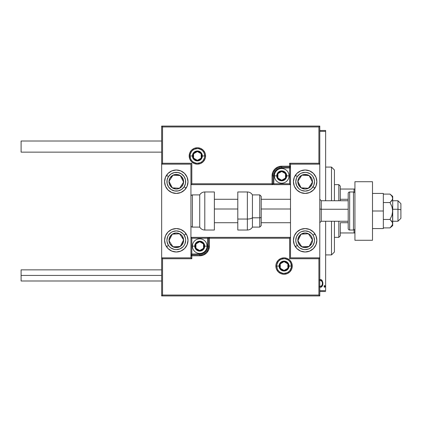 <?xml version="1.0" encoding="UTF-8"?>
<svg xmlns="http://www.w3.org/2000/svg" width="422" height="422" viewBox="0 0 422 422"><rect width="100%" height="100%" fill="white"/><g stroke="black" fill="none" stroke-linecap="round" stroke-linejoin="round"><path stroke-width="0.63" d="M325.642 290.647L319.786 290.647L325.642 290.647L325.642 221.249L325.642 290.647M319.786 131.353L325.642 131.353L325.642 200.751L325.642 130.472L319.786 130.472L325.642 130.472L325.642 131.353L319.786 131.353M319.385 286.833L320.52 287.266L321.654 286.828L322.608 285.246L322.883 283.41L321.949 280.282L320.799 279.538L319.48 279.886M324.064 286.411L324.344 287.166L324.84 287.166L325.119 286.411L324.845 285.657L324.339 285.657L324.091 286.137L324.592 287.266L325.119 286.411L324.592 285.557L324.064 286.411M319.786 291.528L325.642 291.528L319.786 291.528M319.786 287.102L320.52 287.266C322.208 286.665 322.994 285.377 322.883 283.41L322.255 280.746L320.52 279.517L319.786 279.686M321.859 280.171L321.559 279.881M322.74 282.038L322.851 282.74M322.872 283.067L322.877 283.726M322.767 284.65L322.608 285.24M322.197 286.153L321.997 286.454M321.981 286.475L321.728 286.765M321.406 287.018L320.831 287.24M319.644 280.783L320.52 280.435C321.822 280.915 322.434 281.907 322.355 283.415L322.334 283.901M321.675 285.726L321.96 285.261L320.984 286.258L320.055 286.258L320.636 286.343M322.297 282.624L322.355 283.415C322.44 284.924 321.822 285.9 320.52 286.348L320.029 286.253M321.39 280.788L322.139 282.002M320.636 280.44L321.2 280.641M321.005 286.253L321.395 286.016M322.266 284.365L322.139 284.824M320.055 286.258L319.644 286.016M319.839 280.641L320.277 280.456M331.497 254.925L334.43 251.997L334.43 221.249L334.43 251.997L331.497 254.925L331.497 221.249L331.497 254.925L325.642 254.925L331.497 254.925M331.497 167.075L331.497 200.751L331.497 167.075L325.642 167.075L331.497 167.075L334.43 170.003L331.497 167.075M334.43 200.751L334.43 170.003L334.43 200.751M340.285 199.284L340.285 186.107L338.819 184.646L338.819 200.751L338.819 184.646L334.43 184.646L338.819 184.646L340.285 186.107L340.285 200.751L340.285 199.284L348.192 199.284L340.285 199.284M340.285 222.716L340.285 232.96L340.285 222.716L348.192 222.716L340.285 222.716M340.285 235.893L340.285 232.96L340.285 235.893L338.819 237.354L340.285 235.893M338.819 221.249L338.819 237.354L338.819 221.249M334.43 237.354L338.819 237.354L334.43 237.354M354.928 189.04L340.285 189.04L354.047 189.04L354.047 192.089L354.047 189.04L354.928 189.04M340.285 232.96L354.928 232.96L354.047 232.96L354.047 229.911L354.047 232.96L340.285 232.96M305.143 251.997A11.716 11.716 0 0 1 293.432 240.282A11.716 11.716 0 0 1 305.143 228.571L309.627 229.462L313.425 232L315.967 235.803L316.859 240.282L315.967 244.765L313.425 248.563L309.627 251.106L305.143 251.997L300.664 251.106L296.861 248.563L294.324 244.765L293.432 240.282L294.324 235.803L296.861 232L300.664 229.462L305.143 228.571A11.716 11.716 0 0 1 316.859 240.282A11.716 11.716 0 0 1 305.143 251.997M305.143 193.429A11.716 11.716 0 0 1 293.432 181.718A11.716 11.716 0 0 1 305.143 170.003L309.627 170.894L313.425 173.437L315.967 177.235L316.859 181.718L315.967 186.197L313.425 190L309.627 192.537L305.143 193.429L300.664 192.537L296.861 190L294.324 186.197L293.432 181.718L294.324 177.235L296.861 173.437L300.664 170.894L305.143 170.003A11.716 11.716 0 0 1 316.859 181.718A11.716 11.716 0 0 1 305.143 193.429M290.505 164.147L290.505 257.853L319.786 257.853L319.786 164.147L290.505 164.147L319.786 164.147L319.786 126.078L161.658 126.078L161.658 257.853L190.939 257.853L190.939 164.147L161.658 164.147L161.658 295.922L319.786 295.922L319.786 126.078L318.905 126.959L162.539 126.959L162.539 163.267L191.82 163.267L191.82 183.765L272.053 183.765L272.053 175.858L272.791 172.16L274.886 169.027L278.019 166.933L281.717 166.199L289.624 166.199L289.624 163.267L318.905 163.267L318.905 126.959L318.905 163.267L319.786 164.147L318.905 163.267L289.624 163.267L290.505 164.147L289.624 163.267L289.624 166.199L290.505 166.199A0.881 0.881 0 0 1 289.624 167.075L290.505 166.199L289.624 166.199L289.624 167.956L280.176 168.104L277.328 169.285L276.125 170.272L275.144 171.469L273.962 174.318L273.809 183.765L289.624 183.765L289.624 167.956L281.717 167.956L281.717 167.075L289.624 167.075L289.624 167.956L290.505 167.956L289.624 167.956L289.624 183.765L290.505 184.646L289.624 183.765L272.934 183.765L272.934 175.858A8.783 8.783 0 0 1 281.717 167.075L289.624 167.075L289.624 166.199L281.717 166.199L281.717 167.956A7.907 7.907 0 0 0 273.809 175.858L272.934 175.858A8.783 8.783 0 0 1 281.717 167.075L281.717 166.199A9.664 9.664 0 0 0 272.053 175.858L273.809 175.858L273.809 184.646L290.505 184.646L273.809 184.646L273.809 183.765L272.934 183.765L272.934 175.858L272.053 175.858L272.053 183.765L191.82 183.765L191.82 163.267L162.539 163.267L162.539 126.959L318.905 126.959L319.786 126.078L161.658 126.078L162.539 126.959L161.658 126.078L161.658 164.147L162.539 163.267L161.658 164.147L190.939 164.147L190.939 257.853L161.658 257.853L161.658 295.922L162.539 295.041L318.905 295.041L318.905 258.733L289.624 258.733L289.624 238.235L209.391 238.235L209.391 246.142L208.653 249.84L206.558 252.973L203.425 255.067L199.727 255.801L191.82 255.801L191.82 258.733L162.539 258.733L162.539 295.041L162.539 258.733L161.658 257.853L162.539 258.733L191.82 258.733L190.939 257.853L191.82 258.733L191.82 255.801L190.939 255.801A0.881 0.881 0 0 1 191.82 254.925L190.939 255.801L191.82 255.801L191.82 254.044L201.268 253.896L204.116 252.715L205.319 251.728L207.033 249.165L207.482 247.682L207.635 238.235L191.82 238.235L191.82 254.044L199.727 254.044L199.727 254.925L191.82 254.925L191.82 254.044L190.939 254.044L191.82 254.044L191.82 238.235L190.939 237.354L191.82 238.235L208.51 238.235L208.51 246.142A8.783 8.783 0 0 1 199.727 254.925L191.82 254.925L191.82 255.801L199.727 255.801L199.727 254.044A7.907 7.907 0 0 0 207.635 246.142L208.51 246.142A8.783 8.783 0 0 1 199.727 254.925L199.727 255.801A9.664 9.664 0 0 0 209.391 246.142L207.635 246.142L207.635 237.354L190.939 237.354L207.635 237.354L207.635 238.235L208.51 238.235L208.51 246.142L209.391 246.142L209.391 238.235L289.624 238.235L289.624 258.733L318.905 258.733L318.905 295.041L162.539 295.041L161.658 295.922L319.786 295.922L318.905 295.041L319.786 295.922L319.786 257.853L318.905 258.733L319.786 257.853L290.505 257.853L290.505 164.147M176.301 170.003A11.716 11.716 0 0 1 188.012 181.718A11.716 11.716 0 0 1 176.301 193.429L171.817 192.537L168.019 190L165.477 186.197L164.585 181.718L165.477 177.235L168.019 173.437L171.817 170.894L176.301 170.003L180.78 170.894L184.583 173.437L187.12 177.235L188.012 181.718L187.12 186.197L184.583 190L180.78 192.537L176.301 193.429A11.716 11.716 0 0 1 164.585 181.718A11.716 11.716 0 0 1 176.301 170.003M176.301 228.571A11.716 11.716 0 0 1 188.012 240.282A11.716 11.716 0 0 1 176.301 251.997L171.817 251.106L168.019 248.563L165.477 244.765L164.585 240.282L165.477 235.803L168.019 232L171.817 229.462L176.301 228.571L180.78 229.462L184.583 232L187.12 235.803L188.012 240.282L187.12 244.765L184.583 248.563L180.78 251.106L176.301 251.997A11.716 11.716 0 0 1 164.585 240.282A11.716 11.716 0 0 1 176.301 228.571M400.9 203.684L400.9 209.755L397.972 209.259L397.972 221.249L397.972 209.259L392.703 209.259L397.972 209.259L400.9 209.755L400.9 203.678L397.972 200.751L397.972 209.259L397.972 200.751L392.703 200.751M319.786 209.011L321.253 209.259L321.253 200.751L321.253 209.259L348.192 209.259L321.253 209.259L321.253 221.249L321.253 209.259L319.786 209.011M214.365 209.011L237.792 209.011L214.365 209.011M261.218 209.011L290.505 209.011L261.218 209.011M392.703 221.249L397.972 221.249L400.9 218.322L400.9 209.755L400.9 218.316M204.702 155.95L202.36 155.95L204.702 155.95A7.322 7.322 0 0 1 197.385 163.267A7.322 7.322 0 0 1 190.064 155.95L189.183 155.95A8.197 8.197 0 0 0 197.385 164.147A8.197 8.197 0 0 0 205.583 155.95A8.197 8.197 0 0 0 197.385 147.747A8.197 8.197 0 0 0 189.183 155.95L190.064 155.95A7.322 7.322 0 0 1 197.385 148.628A7.322 7.322 0 0 1 204.702 155.95L205.583 155.95L205.424 157.548L204.96 159.083L203.182 161.747L200.519 163.525L197.385 164.147L194.247 163.525L191.588 161.747L189.81 159.083L189.183 155.95L189.81 152.811L191.588 150.153L194.247 148.375L197.385 147.747L200.519 148.375L203.182 150.153L204.96 152.811L205.424 154.346L205.583 155.95L204.702 155.95A7.322 7.322 0 0 1 197.385 163.267A7.322 7.322 0 0 1 190.064 155.95A7.322 7.322 0 0 1 197.385 148.628A7.322 7.322 0 0 1 204.702 155.95L204.148 153.149M273.139 184.646L272.053 184.646A0.881 0.881 0 0 0 272.934 183.765L272.053 183.765L272.934 183.765A0.881 0.881 0 0 1 272.053 184.646L272.053 183.765L272.053 184.646L190.939 184.646L272.19 184.646M191.482 163.604L191.82 163.267L191.482 163.604M191.482 184.103L191.82 183.765L191.482 184.103M203.473 151.883L202.56 150.77M201.452 149.863L198.809 148.766M197.385 148.628L194.584 149.182M193.318 149.863L192.205 150.77M191.298 151.883L190.206 154.521M190.064 155.95L192.406 155.95A4.98 4.98 0 0 1 197.385 150.97A4.98 4.98 0 0 1 202.36 155.95L201.985 157.854L200.904 159.469L199.29 160.545L197.385 160.924L195.481 160.545L193.862 159.469L192.785 157.854L192.406 155.95L192.785 154.041L193.862 152.426L195.481 151.35L197.385 150.97L199.29 151.35L200.904 152.426L201.985 154.041L202.36 155.95A4.98 4.98 0 0 1 197.385 160.924A4.98 4.98 0 0 1 192.406 155.95L190.064 155.95L190.617 158.751M191.298 160.017L192.205 161.125M193.318 162.037L195.956 163.129M197.385 163.267L200.186 162.713M201.452 162.037L202.56 161.125M203.473 160.017L204.564 157.374M276.742 266.05L279.084 266.05A4.98 4.98 0 0 1 284.059 261.076A4.98 4.98 0 0 1 289.038 266.05L288.659 267.959L287.582 269.574L285.968 270.65L284.059 271.029L282.154 270.65L280.54 269.574L279.464 267.959L279.084 266.05L279.464 264.146L280.54 262.531L282.154 261.455L284.059 261.076L285.968 261.455L287.582 262.531L288.659 264.146L289.038 266.05L291.38 266.05L289.038 266.05A4.98 4.98 0 0 1 284.059 271.029A4.98 4.98 0 0 1 279.084 266.05L276.742 266.05A7.322 7.322 0 0 1 284.059 258.733A7.322 7.322 0 0 1 291.38 266.05L292.261 266.05A8.197 8.197 0 0 0 284.059 257.853A8.197 8.197 0 0 0 275.861 266.05A8.197 8.197 0 0 0 284.059 274.253A8.197 8.197 0 0 0 292.261 266.05L291.38 266.05A7.322 7.322 0 0 1 284.059 273.372A7.322 7.322 0 0 1 276.742 266.05L275.861 266.05L276.02 264.452L276.484 262.917L278.262 260.253L280.925 258.475L284.059 257.853L287.197 258.475L289.861 260.253L291.634 262.917L292.261 266.05L291.634 269.189L289.861 271.847L287.197 273.625L284.059 274.253L280.925 273.625L278.262 271.847L276.484 269.189L276.02 267.653L275.861 266.05L276.742 266.05A7.322 7.322 0 0 1 284.059 258.733A7.322 7.322 0 0 1 291.38 266.05A7.322 7.322 0 0 1 284.059 273.372A7.322 7.322 0 0 1 276.742 266.05L277.296 268.851M208.304 237.354L209.391 237.354A0.881 0.881 0 0 0 208.51 238.235L209.391 238.235L208.51 238.235A0.881 0.881 0 0 1 209.391 237.354L209.391 238.235L209.391 237.354L290.505 237.354L209.254 237.354M289.961 258.396L289.624 258.733L289.961 258.396M289.961 237.897L289.624 238.235L289.961 237.897M277.971 270.117L278.884 271.23M279.992 272.137L282.634 273.234M284.059 273.372L286.865 272.818M288.126 272.137L289.239 271.23M290.146 270.117L291.243 267.479M291.38 266.05L290.827 263.249M290.146 261.983L289.239 260.875M288.126 259.963L285.488 258.871M284.059 258.733L281.258 259.287M279.992 259.963L278.884 260.875M277.971 261.983L276.879 264.626M195.924 247.239L195.924 248.336A4.394 4.394 0 0 1 195.333 246.142L195.924 246.142L195.924 247.239L195.924 246.142L195.333 246.142L195.481 247.276L196.62 249.244L197.528 249.945L199.727 250.531L201.922 249.945L202.834 249.244L203.531 248.336L204.116 246.142L203.968 245.003L202.834 243.035L201.922 242.333L199.727 241.748L197.528 242.333L196.62 243.035L195.481 245.003L195.333 246.142A4.394 4.394 0 0 1 203.531 243.942A4.394 4.394 0 0 1 199.727 250.531L203.531 248.336L203.531 243.942L199.727 241.748L195.924 243.942L195.924 246.142L195.924 243.942L199.727 241.748L203.531 243.942L203.531 248.336L199.727 250.531A4.394 4.394 0 0 1 195.924 248.336L199.727 250.531L195.924 248.336L195.924 247.239M204.702 246.142A4.98 4.98 0 0 1 199.727 251.116A4.98 4.98 0 0 1 194.748 246.142L192.406 246.142A7.322 7.322 0 0 0 199.727 253.458A7.322 7.322 0 0 0 207.049 246.142L204.702 246.142L204.327 248.046L203.246 249.66L201.632 250.737L199.727 251.116L197.823 250.737L196.204 249.66L195.128 248.046L194.748 246.142L195.128 244.232L196.204 242.618L197.823 241.542L199.727 241.162L201.632 241.542L203.246 242.618L204.327 244.232L204.702 246.142L207.049 246.142A7.322 7.322 0 0 1 199.727 253.458A7.322 7.322 0 0 1 192.406 246.142A7.322 7.322 0 0 1 199.727 238.82A7.322 7.322 0 0 1 207.049 246.142A7.322 7.322 0 0 0 199.727 238.82A7.322 7.322 0 0 0 192.406 246.142L194.748 246.142A4.98 4.98 0 0 1 199.727 241.162A4.98 4.98 0 0 1 204.702 246.142M277.913 176.96L277.913 178.058A4.394 4.394 0 0 1 277.328 175.858L277.913 175.858L277.913 176.96L277.913 175.858L277.328 175.858L277.476 176.997L278.615 178.965L279.522 179.667L281.717 180.252L283.916 179.667L284.824 178.965L285.963 176.997L286.111 175.858L285.963 174.724L284.824 172.756L283.916 172.055L281.717 171.469L279.522 172.055L278.615 172.756L277.913 173.664L277.328 175.858A4.394 4.394 0 0 1 285.52 173.664A4.394 4.394 0 0 1 281.717 180.252L285.52 178.058L285.52 173.664L281.717 171.469L277.913 173.664L277.913 175.858L277.913 173.664L281.717 171.469L285.52 173.664L285.52 178.058L281.717 180.252A4.394 4.394 0 0 1 277.913 178.058L281.717 180.252L277.913 178.058L277.913 176.96M286.696 175.858A4.98 4.98 0 0 1 281.717 180.838A4.98 4.98 0 0 1 276.742 175.858L274.4 175.858A7.322 7.322 0 0 0 281.717 183.18A7.322 7.322 0 0 0 289.038 175.858L286.696 175.858L286.316 177.767L285.24 179.382L283.621 180.458L281.717 180.838L279.812 180.458L278.198 179.382L277.117 177.767L276.742 175.858L277.117 173.954L278.198 172.34L279.812 171.263L281.717 170.884L283.621 171.263L285.24 172.34L286.316 173.954L286.696 175.858L289.038 175.858A7.322 7.322 0 0 1 281.717 183.18A7.322 7.322 0 0 1 274.4 175.858A7.322 7.322 0 0 1 281.717 168.542A7.322 7.322 0 0 1 289.038 175.858A7.322 7.322 0 0 0 281.717 168.542A7.322 7.322 0 0 0 274.4 175.858L276.742 175.858A4.98 4.98 0 0 1 281.717 170.884A4.98 4.98 0 0 1 286.696 175.858M193.582 157.047L193.582 158.144A4.394 4.394 0 0 1 192.991 155.95L193.582 155.95L193.582 157.047L193.582 155.95L192.991 155.95L193.139 157.084L194.278 159.052L195.186 159.753L197.385 160.339L199.58 159.753L200.487 159.052L201.188 158.144L201.774 155.95L201.188 153.75L200.487 152.843L199.58 152.142L197.385 151.556L195.186 152.142L194.278 152.843L193.139 154.811L192.991 155.95A4.394 4.394 0 0 1 201.188 153.75A4.394 4.394 0 0 1 197.385 160.339L201.188 158.144L201.188 153.75L197.385 151.556L193.582 153.75L193.582 155.95L193.582 153.75L197.385 151.556L201.188 153.75L201.188 158.144L197.385 160.339A4.394 4.394 0 0 1 193.582 158.144L197.385 160.339L193.582 158.144L193.582 157.047M280.255 267.152L280.255 268.25A4.394 4.394 0 0 1 279.67 266.05L280.255 266.05L280.255 267.152L280.255 266.05L279.67 266.05L279.818 267.189L280.957 269.157L281.864 269.858L284.059 270.444L286.258 269.858L287.166 269.157L287.867 268.25L288.453 266.05L287.867 263.856L287.166 262.948L286.258 262.247L284.059 261.661L281.864 262.247L280.957 262.948L280.255 263.856L279.67 266.05A4.394 4.394 0 0 1 287.867 263.856A4.394 4.394 0 0 1 284.059 270.444L287.867 268.25L287.867 263.856L284.059 261.661L280.255 263.856L280.255 266.05L280.255 263.856L284.059 261.661L287.867 263.856L287.867 268.25L284.059 270.444A4.394 4.394 0 0 1 280.255 268.25L284.059 270.444L280.255 268.25L280.255 267.152M311.452 183.654L312.454 182.119A7.322 7.322 0 0 1 311.272 185.722L310.455 185.184L311.452 183.654L310.455 185.184L311.272 185.722L312.101 183.997L312.312 180.215L311.679 178.411L309.147 175.589L307.427 174.761L303.645 174.55L301.841 175.183L299.019 177.715L298.19 179.434L297.979 183.222L299.689 186.603L301.139 187.848L304.742 189.024L306.646 188.882L310.028 187.173L311.272 185.722A7.322 7.322 0 0 1 297.837 181.312A7.322 7.322 0 0 1 309.147 175.589L301.841 175.183L300.343 177.472L297.837 181.312L301.139 187.848L308.45 188.249L310.455 185.184L308.45 188.249L301.139 187.848L297.837 181.312L301.841 175.183L309.147 175.589A7.322 7.322 0 0 1 312.454 182.119L309.147 175.589L312.454 182.119L311.452 183.654M293.654 183.997A11.716 11.716 0 0 1 295.337 175.309L297.299 176.591A9.368 9.368 0 0 1 310.27 173.875A9.368 9.368 0 0 1 312.987 186.84L314.949 188.122A11.716 11.716 0 0 1 314.886 188.223M314.881 188.228A11.716 11.716 0 0 1 295.405 188.228M295.405 188.223A11.716 11.716 0 0 1 293.659 184.008M314.949 188.122L312.987 186.84A9.368 9.368 0 0 1 300.021 189.562A9.368 9.368 0 0 1 297.299 176.591L299.857 173.98L301.472 173.099L305.048 172.345L306.878 172.508L310.27 173.875L311.7 175.024L312.881 176.433L314.316 179.793L314.517 181.618L313.836 185.216L311.837 188.275L310.428 189.452L308.82 190.338L305.243 191.087L301.651 190.412L300.021 189.562L298.586 188.412L296.524 185.39L295.775 181.813L296.45 178.221L297.299 176.591L295.337 175.309M182.61 183.654L183.607 182.119A7.322 7.322 0 0 1 182.431 185.722L181.608 185.184L182.61 183.654L181.608 185.184L182.431 185.722L183.253 183.997L183.464 180.215L181.755 176.834L180.305 175.589L178.58 174.761L174.798 174.55L172.994 175.183L170.172 177.715L169.343 179.434L169.132 183.222L170.847 186.603L172.297 187.848L175.895 189.024L177.804 188.882L181.186 187.173L182.431 185.722A7.322 7.322 0 0 1 168.99 181.312A7.322 7.322 0 0 1 180.305 175.589L172.994 175.183L171.997 176.707L168.99 181.312L172.297 187.848L179.603 188.249L181.608 185.184L179.603 188.249L172.297 187.848L168.99 181.312L171.997 176.707L172.994 175.183L180.305 175.589A7.322 7.322 0 0 1 183.607 182.119L180.305 175.589L183.607 182.119L182.61 183.654M168.457 176.591A9.368 9.368 0 0 1 181.423 173.875A9.368 9.368 0 0 1 184.145 186.84L186.107 188.122L184.145 186.84L181.587 189.452L178.221 190.886L174.566 190.923L171.174 189.562L168.563 187.004L167.128 183.639L167.091 179.983L168.457 176.591L171.015 173.98L174.376 172.545L178.031 172.508L181.423 173.875L184.034 176.433L185.469 179.793L185.511 183.449L184.145 186.84A9.368 9.368 0 0 1 171.174 189.562A9.368 9.368 0 0 1 168.457 176.591L166.495 175.309L168.457 176.591M171.991 245.282L172.994 246.817A7.322 7.322 0 0 1 170.172 244.285L170.994 243.752L171.991 245.282L170.994 243.752L170.172 244.285L171.416 245.736L174.798 247.45L178.58 247.239L180.305 246.411L181.755 245.166L183.464 241.785L183.607 239.881L182.431 236.278L181.186 234.827L177.804 233.118L175.895 232.976L172.297 234.152L170.847 235.397L169.132 238.778L169.343 242.566L170.172 244.285A7.322 7.322 0 0 1 179.603 233.751A7.322 7.322 0 0 1 180.305 246.411L183.607 239.881L180.611 235.286L179.603 233.751L172.297 234.152L168.99 240.688L170.488 242.982L168.99 240.688L172.297 234.152L179.603 233.751L183.607 239.881L180.305 246.411A7.322 7.322 0 0 1 172.994 246.817L180.305 246.411L172.994 246.817L171.991 245.282M186.039 233.777A11.716 11.716 0 0 1 186.107 233.878L184.145 235.159A9.368 9.368 0 0 1 181.423 248.125A9.368 9.368 0 0 1 168.457 245.409L166.495 246.691A11.716 11.716 0 0 1 164.812 238.003M164.812 237.992A11.716 11.716 0 0 1 166.558 233.777M166.563 233.772A11.716 11.716 0 0 1 186.039 233.772M166.495 246.691L168.457 245.409A9.368 9.368 0 0 1 171.174 232.438A9.368 9.368 0 0 1 184.145 235.159L185.511 238.551L185.669 240.382L184.92 243.958L184.034 245.567L182.858 246.975L179.798 248.975L176.201 249.655L174.376 249.455L171.015 248.02L169.607 246.838L168.457 245.409L167.091 242.017L166.927 240.187L167.682 236.61L168.563 234.996L171.174 232.438L172.804 231.588L176.396 230.913L179.972 231.662L182.995 233.725L184.145 235.159L186.107 233.878M300.839 245.282L301.841 246.817A7.322 7.322 0 0 1 299.019 244.285L299.836 243.752L300.839 245.282L299.836 243.752L299.019 244.285L300.264 245.736L303.645 247.45L307.427 247.239L309.147 246.411L311.679 243.589L312.312 241.785L312.101 238.003L311.272 236.278L310.028 234.827L306.646 233.118L304.742 232.976L301.139 234.152L299.689 235.397L297.979 238.778L298.19 242.566L299.019 244.285A7.322 7.322 0 0 1 308.45 233.751A7.322 7.322 0 0 1 309.147 246.411L312.454 239.881L309.959 236.056L308.45 233.751L301.139 234.152L297.837 240.688L299.836 243.752L297.837 240.688L301.139 234.152L308.45 233.751L310.46 236.826L312.454 239.881L309.147 246.411A7.322 7.322 0 0 1 301.841 246.817L309.147 246.411L301.841 246.817L300.839 245.282M314.886 233.777A11.716 11.716 0 0 1 314.949 233.878L312.987 235.159A9.368 9.368 0 0 1 310.27 248.125A9.368 9.368 0 0 1 297.299 245.409L295.337 246.691A11.716 11.716 0 0 1 293.654 238.003M316.632 238.003A11.716 11.716 0 0 1 295.405 246.791A11.716 11.716 0 0 1 295.337 246.691L297.299 245.409A9.368 9.368 0 0 1 300.021 232.438A9.368 9.368 0 0 1 312.987 235.159L313.836 236.784L314.517 240.382L314.316 242.207L312.881 245.567L310.27 248.125L308.64 248.975L305.048 249.655L303.223 249.455L299.857 248.02L298.449 246.838L296.45 243.779L295.938 242.017L295.775 240.187L296.524 236.61L298.586 233.588L300.021 232.438L301.651 231.588L305.243 230.913L308.82 231.662L311.837 233.725L312.987 235.159L314.949 233.878A11.716 11.716 0 0 1 316.632 237.992M293.659 237.992A11.716 11.716 0 0 1 295.405 233.777M295.405 233.772A11.716 11.716 0 0 1 314.881 233.772M204.797 230.032L204.797 191.968A5.855 5.855 0 0 0 199.727 194.895L199.727 227.105A5.855 5.855 0 0 0 204.797 230.032L214.365 230.032L214.365 191.968L204.797 191.968L204.797 230.032A5.855 5.855 0 0 1 199.727 227.105L199.727 194.895L192.406 194.895A1.466 1.466 0 0 0 190.939 196.357A1.466 1.466 0 0 1 192.406 194.895L192.406 227.105L192.406 194.895L199.727 194.895A5.855 5.855 0 0 1 204.797 191.968L214.365 191.968L214.365 230.032L204.797 230.032M190.939 225.643A1.466 1.466 0 0 0 192.406 227.105L199.727 227.105L192.406 227.105A1.466 1.466 0 0 1 190.939 225.643M247.366 192.042L247.366 219.044A5.855 2.474 0 0 0 252.435 217.805L252.435 194.959M259.757 194.959L259.757 217.805A1.466 0.617 0 0 0 261.218 217.188L261.218 196.415M247.366 191.968L237.792 191.968L237.792 219.044L247.366 219.044L247.366 191.968C249.576 192.042 251.264 193.018 252.435 194.895L252.435 217.805L259.757 217.805L259.757 194.895L261.218 196.357L261.218 225.469M237.792 191.984L237.792 230.032L247.366 230.032L247.366 219.044L237.792 219.044L237.792 230.016M252.435 227.041L252.435 217.805L252.435 227.105L259.757 227.105L259.757 217.805L252.435 217.805A5.855 2.474 180 0 1 247.366 219.044L247.366 229.958M261.218 217.926L261.218 215.948M261.218 225.585L261.218 217.188A1.466 0.617 180 0 1 259.757 217.805L259.757 227.041M161.658 141.011L21.1 141.011L21.1 152.142L161.658 152.142L21.1 152.142L21.1 141.011L161.658 141.011M21.1 275.424L161.658 275.424L21.1 275.424L21.1 280.989L21.1 269.858L21.1 275.424M372.494 181.718L372.494 240.282L354.928 240.282L372.494 240.282L372.494 181.718L354.928 181.718L354.928 240.282L354.928 181.718L372.494 181.718M353.462 191.968L353.462 230.032A1.466 1.466 0 0 0 354.928 228.571A1.466 1.466 0 0 1 353.462 230.032L353.462 191.968L349.653 191.968A1.466 1.466 0 0 0 348.192 193.429L348.192 228.571A1.466 1.466 0 0 0 349.653 230.032L349.653 191.968L349.653 230.032L353.462 230.032L349.653 230.032A1.466 1.466 0 0 1 348.192 228.571L348.192 193.429A1.466 1.466 0 0 1 349.653 191.968L353.462 191.968A1.466 1.466 0 0 1 354.928 193.429A1.466 1.466 0 0 0 353.462 191.968M392.223 200.049L392.703 198.319L392.703 211L392.703 196.357L390.002 194.094L391.922 196.109L392.703 198.319L391.922 196.109L390.002 194.094L383.329 194.094L390.002 194.094L392.703 196.357L392.497 199.442L390.002 202.544L383.329 202.544L390.002 202.544L391.927 206.595L392.703 211L391.927 215.41L390.002 219.456L383.329 219.456L390.002 219.456L392.497 222.558L392.497 224.794L390.002 227.906L383.329 227.906L390.002 227.906L391.922 225.891M391.922 200.529L390.002 202.544L391.927 206.595L392.497 208.763L392.703 225.643L392.703 223.681L392.175 221.872M390.994 195.006L390.002 194.094M392.703 223.744L391.927 225.881L390.002 227.906L392.703 225.643M392.703 223.681L392.703 211L391.927 215.41L390.002 219.456L391.922 221.471M383.329 193.429L372.494 193.429L383.329 193.429L383.329 211L372.494 211L383.329 211L383.329 228.571L372.494 228.571L383.329 228.571L383.329 193.429M319.786 199.284L321.253 200.751L348.192 200.751M290.505 199.284L261.218 199.284M237.792 199.284L214.365 199.284M290.505 222.716L261.218 222.716M237.792 222.716L214.365 222.716M319.786 222.716L321.253 221.249L348.192 221.249M252.435 194.895L259.757 194.895M259.757 227.105L261.218 225.643M247.366 230.032C249.576 229.958 251.264 228.982 252.435 227.105M161.658 269.858L21.1 269.858M161.658 280.989L21.1 280.989"/></g></svg>
